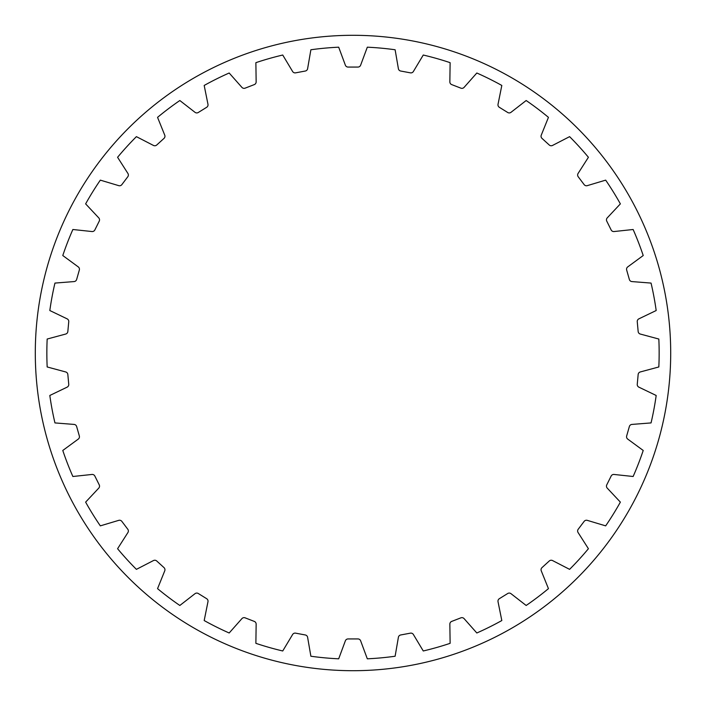 <?xml version="1.0" encoding="UTF-8"?>
<svg xmlns="http://www.w3.org/2000/svg" width="706" height="706" viewBox="0 0 706 706"><rect width="100%" height="100%" fill="white"/><g stroke="black" fill="none" stroke-linecap="round" stroke-linejoin="round"><path stroke-width="1.06" d="M670.7 353A317.7 317.7 0 0 0 353 35.3A317.7 317.7 0 0 0 35.3 353A317.7 317.7 0 0 0 353 670.7A317.7 317.7 0 0 0 670.7 353M47.17 339.039A306.148 306.148 0 0 0 47.17 366.961L65.711 371.956A2.886 2.886 0 0 1 67.838 374.48L68.747 384.285A2.886 2.886 0 0 1 67.123 387.153L49.817 395.475A306.148 306.148 0 0 0 54.944 422.92L74.086 424.421A2.886 2.886 0 0 1 76.636 426.512L79.337 435.981A2.886 2.886 0 0 1 78.26 439.106L62.781 450.463A306.148 306.148 0 0 0 72.868 476.497L91.956 474.458A2.886 2.886 0 0 1 94.851 476.047L99.237 484.854A2.886 2.886 0 0 1 98.761 488.12L85.629 502.125A306.148 306.148 0 0 0 100.331 525.864L118.723 520.357A2.886 2.886 0 0 1 121.856 521.381L127.786 529.244A2.886 2.886 0 0 1 127.918 532.536L117.584 548.721A306.148 306.148 0 0 0 136.399 569.354L153.467 560.555A2.886 2.886 0 0 1 156.732 560.988L164.013 567.624A2.886 2.886 0 0 1 164.745 570.836L157.553 588.645A306.148 306.148 0 0 0 179.836 605.474L194.997 593.684A2.886 2.886 0 0 1 198.289 593.508L206.664 598.697A2.886 2.886 0 0 1 207.97 601.724L204.184 620.548A306.148 306.148 0 0 0 229.176 632.991L241.911 618.624A2.886 2.886 0 0 1 245.123 617.847L254.301 621.404A2.886 2.886 0 0 1 256.146 624.13L255.881 643.334A306.148 306.148 0 0 0 282.735 650.976L292.611 634.509A2.886 2.886 0 0 1 295.62 633.158L305.301 634.968A2.886 2.886 0 0 1 307.613 637.315L310.878 656.236A306.148 306.148 0 0 0 338.686 658.813L345.366 640.81A2.886 2.886 0 0 1 348.076 638.93L357.924 638.93A2.886 2.886 0 0 1 360.634 640.81L367.314 658.813A306.148 306.148 0 0 0 395.122 656.236L398.387 637.315A2.886 2.886 0 0 1 400.699 634.968L410.38 633.158A2.886 2.886 0 0 1 413.389 634.509L423.265 650.976A306.148 306.148 0 0 0 450.119 643.334L449.854 624.13A2.886 2.886 0 0 1 451.699 621.404L460.877 617.847A2.886 2.886 0 0 1 464.089 618.624L476.824 632.991A306.148 306.148 0 0 0 501.816 620.548L498.03 601.724A2.886 2.886 0 0 1 499.336 598.697L507.711 593.508A2.886 2.886 0 0 1 511.003 593.684L526.164 605.474A306.148 306.148 0 0 0 548.447 588.645L541.255 570.836A2.886 2.886 0 0 1 541.987 567.624L549.268 560.988A2.886 2.886 0 0 1 552.533 560.555L569.601 569.354A306.148 306.148 0 0 0 588.416 548.721L578.082 532.536A2.886 2.886 0 0 1 578.214 529.244L584.144 521.381A2.886 2.886 0 0 1 587.277 520.357L605.669 525.864A306.148 306.148 0 0 0 620.371 502.125L607.239 488.12A2.886 2.886 0 0 1 606.763 484.854L611.149 476.047A2.886 2.886 0 0 1 614.043 474.458L633.132 476.497A306.148 306.148 0 0 0 643.219 450.463L627.74 439.106A2.886 2.886 0 0 1 626.663 435.981L629.364 426.512A2.886 2.886 0 0 1 631.914 424.421L651.056 422.92A306.148 306.148 0 0 0 656.183 395.475L638.877 387.153A2.886 2.886 0 0 1 637.253 384.285L638.162 374.48A2.886 2.886 0 0 1 640.289 371.956L658.83 366.961A306.148 306.148 0 0 0 658.83 339.039L640.289 334.044A2.886 2.886 0 0 1 638.162 331.52L637.253 321.715A2.886 2.886 0 0 1 638.877 318.847L656.183 310.525A306.148 306.148 0 0 0 651.056 283.08L631.914 281.579A2.886 2.886 0 0 1 629.364 279.488L626.663 270.019A2.886 2.886 0 0 1 627.74 266.894L643.219 255.537A306.148 306.148 0 0 0 633.132 229.503L614.043 231.542A2.886 2.886 0 0 1 611.149 229.953L606.763 221.146A2.886 2.886 0 0 1 607.239 217.88L620.371 203.875A306.148 306.148 0 0 0 605.669 180.136L587.277 185.643A2.886 2.886 0 0 1 584.144 184.619L578.214 176.756A2.886 2.886 0 0 1 578.082 173.464L588.416 157.279A306.148 306.148 0 0 0 569.601 136.646L552.533 145.445A2.886 2.886 0 0 1 549.268 145.012L541.987 138.376A2.886 2.886 0 0 1 541.255 135.164L548.447 117.355A306.148 306.148 0 0 0 526.164 100.526L511.003 112.316A2.886 2.886 0 0 1 507.711 112.492L499.336 107.303A2.886 2.886 0 0 1 498.03 104.276L501.816 85.452A306.148 306.148 0 0 0 476.824 73.009L464.089 87.376A2.886 2.886 0 0 1 460.877 88.153L451.699 84.596A2.886 2.886 0 0 1 449.854 81.87L450.119 62.666A306.148 306.148 0 0 0 423.265 55.024L413.389 71.491A2.886 2.886 0 0 1 410.38 72.842L400.699 71.032A2.886 2.886 0 0 1 398.387 68.685L395.122 49.764A306.148 306.148 0 0 0 367.314 47.187L360.634 65.19A2.886 2.886 0 0 1 357.924 67.07L348.076 67.07A2.886 2.886 0 0 1 345.366 65.19L338.686 47.187A306.148 306.148 0 0 0 310.878 49.764L307.613 68.685A2.886 2.886 0 0 1 305.301 71.032L295.62 72.842A2.886 2.886 0 0 1 292.611 71.491L282.735 55.024A306.148 306.148 0 0 0 255.881 62.666L256.146 81.87A2.886 2.886 0 0 1 254.301 84.596L245.123 88.153A2.886 2.886 0 0 1 241.911 87.376L229.176 73.009A306.148 306.148 0 0 0 204.184 85.452L207.97 104.276A2.886 2.886 0 0 1 206.664 107.303L198.289 112.492A2.886 2.886 0 0 1 194.997 112.316L179.836 100.526A306.148 306.148 0 0 0 157.553 117.355L164.745 135.164A2.886 2.886 0 0 1 164.013 138.376L156.732 145.012A2.886 2.886 0 0 1 153.467 145.445L136.399 136.646A306.148 306.148 0 0 0 117.584 157.279L127.918 173.464A2.886 2.886 0 0 1 127.786 176.756L121.856 184.619A2.886 2.886 0 0 1 118.723 185.643L100.331 180.136A306.148 306.148 0 0 0 85.629 203.875L98.761 217.88A2.886 2.886 0 0 1 99.237 221.146L94.851 229.953A2.886 2.886 0 0 1 91.956 231.542L72.868 229.503A306.148 306.148 0 0 0 62.781 255.537L78.26 266.894A2.886 2.886 0 0 1 79.337 270.019L76.636 279.488A2.886 2.886 0 0 1 74.086 281.579L54.944 283.08A306.148 306.148 0 0 0 49.817 310.525L67.123 318.847A2.886 2.886 0 0 1 68.747 321.715L67.838 331.52A2.886 2.886 0 0 1 65.711 334.044L47.17 339.039"/></g></svg>
